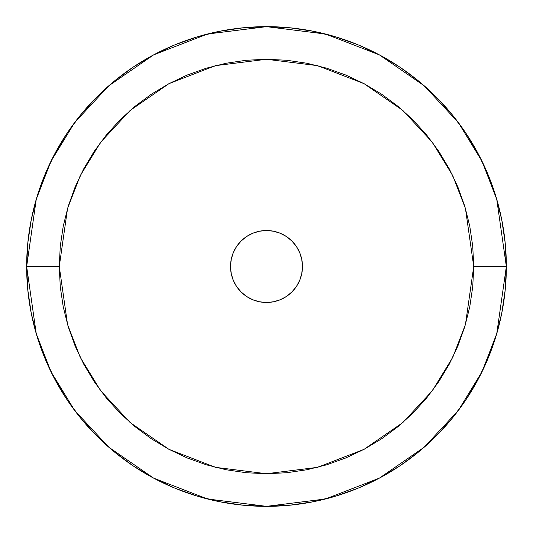 <?xml version="1.0" encoding="UTF-8"?>
<svg xmlns="http://www.w3.org/2000/svg" width="533" height="533" viewBox="0 0 533 533"><rect width="100%" height="100%" fill="white"/><g stroke="black" fill="none" stroke-linecap="round" stroke-linejoin="round"><path stroke-width="0.8" d="M473.73 266.5L465.442 324.524L452.777 357.31L432.283 390.836L402.761 422.636L364.019 449.352L317.508 467.354L266.5 473.73L215.492 467.354L168.981 449.352L130.239 422.636L100.717 390.836L80.223 357.31L67.558 324.524L59.27 266.5L26.65 266.5L36.244 333.658L50.902 371.601L74.62 410.41L108.792 447.207L153.631 478.134L207.457 498.968L266.5 506.35L325.543 498.968L379.369 478.134L424.208 447.207L458.38 410.41L482.099 371.601L496.756 333.658L506.35 266.5L473.73 266.5L472.731 286.814L469.746 306.928L464.809 326.656L457.954 345.804L449.259 364.186L438.806 381.628L426.693 397.964L413.035 413.035L397.964 426.693L381.628 438.806L364.186 449.259L345.804 457.954L326.656 464.809L306.928 469.746L286.814 472.731L266.5 473.73L246.186 472.731L226.072 469.746L206.344 464.809L187.196 457.954L168.814 449.259L151.372 438.806L135.036 426.693L119.965 413.035L106.307 397.964L94.194 381.628L83.741 364.186L75.046 345.804L68.191 326.656L63.254 306.928L60.269 286.814L59.27 266.5L60.269 246.186L63.254 226.072L68.191 206.344L75.046 187.196L83.741 168.814L94.194 151.372L106.307 135.036L119.965 119.965L135.036 106.307L151.372 94.194L168.814 83.741L187.196 75.046L206.344 68.191L226.072 63.254L246.186 60.269L266.5 59.27L286.814 60.269L306.928 63.254L326.656 68.191L345.804 75.046L364.186 83.741L381.628 94.194L397.964 106.307L413.035 119.965L426.693 135.036L438.806 151.372L449.259 168.814L457.954 187.196L464.809 206.344L469.746 226.072L472.731 246.186L473.73 266.5L506.35 266.5A239.85 239.85 0 0 1 266.5 506.35A239.85 239.85 0 0 1 26.65 266.5L27.803 290.012L31.26 313.291L36.977 336.123L44.905 358.289L54.972 379.563L67.071 399.757L81.096 418.658L96.899 436.101L114.342 451.904L133.243 465.929L153.437 478.028L174.711 488.095L196.877 496.023L219.709 501.74L242.988 505.197L266.5 506.35L290.012 505.197L313.291 501.74L336.123 496.023L358.289 488.095L379.563 478.028L399.757 465.929L418.658 451.904L436.101 436.101L451.904 418.658L465.929 399.757L478.028 379.563L488.095 358.289L496.023 336.123L501.74 313.291L505.197 290.012L506.35 266.5L505.197 242.988L501.74 219.709L496.023 196.877L488.095 174.711L478.028 153.437L465.929 133.243L451.904 114.342L436.101 96.899L418.658 81.096L399.757 67.071L379.563 54.972L358.289 44.905L336.123 36.977L313.291 31.26L290.012 27.803L266.5 26.65L242.988 27.803L219.709 31.26L196.877 36.977L174.711 44.905L153.437 54.972L133.243 67.071L114.342 81.096L96.899 96.899L81.096 114.342L67.071 133.243L54.972 153.437L44.905 174.711L36.977 196.877L31.26 219.709L27.803 242.988L26.65 266.5A239.85 239.85 0 0 1 266.5 26.65A239.85 239.85 0 0 1 506.35 266.5L496.756 199.342L482.099 161.399L458.38 122.59L424.208 85.793L379.369 54.866L325.543 34.032L266.5 26.65L207.457 34.032L153.631 54.866L108.792 85.793L74.62 122.59L50.902 161.399L36.244 199.342L26.65 266.5L59.27 266.5L67.558 208.476L80.223 175.69L100.717 142.164L130.239 110.364L168.981 83.648L215.492 65.646L266.5 59.27L317.508 65.646L364.019 83.648L402.761 110.364L432.283 142.164L452.777 175.69L465.442 208.476L473.73 266.5M266.5 302.478A35.977 35.977 0 0 1 230.523 266.5A35.977 35.977 0 0 1 266.5 230.523L259.484 231.215L252.735 233.261L246.513 236.585L241.063 241.063L236.585 246.513L233.261 252.735L231.215 259.484L230.523 266.5L231.215 273.516L233.261 280.265L236.585 286.488L241.063 291.937L246.513 296.415L252.735 299.739L259.484 301.785L266.5 302.478L273.516 301.785L280.265 299.739L286.488 296.415L291.937 291.937L296.415 286.488L299.739 280.265L301.785 273.516L302.478 266.5L301.785 259.484L299.739 252.735L296.415 246.513L291.937 241.063L286.488 236.585L280.265 233.261L273.516 231.215L266.5 230.523A35.977 35.977 0 0 1 302.478 266.5A35.977 35.977 0 0 1 266.5 302.478"/></g></svg>
